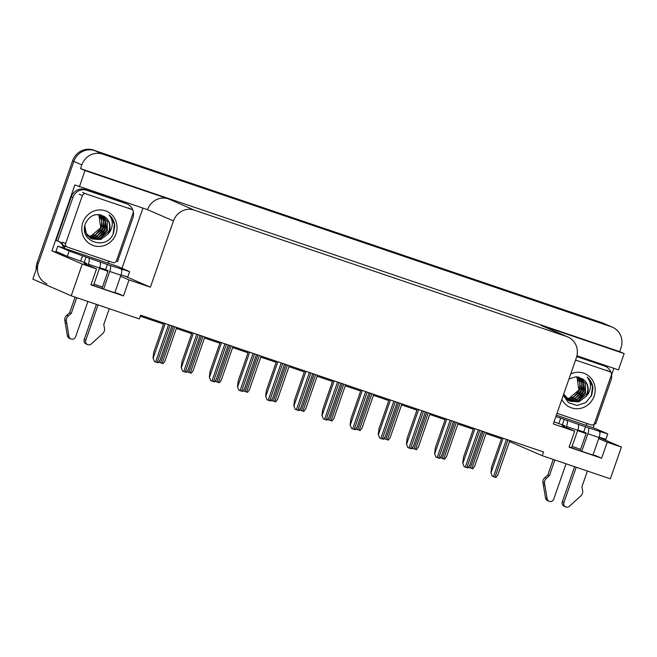 <?xml version="1.0" encoding="UTF-8"?>
<svg xmlns="http://www.w3.org/2000/svg" width="657" height="657" viewBox="0 0 657 657"><rect width="100%" height="100%" fill="white"/><g stroke="black" fill="none" stroke-linecap="round" stroke-linejoin="round"><path stroke-width="0.99" d="M86.601 264.057A18.051 0.435 19.2 0 0 84.055 263.408A18.051 0.435 19.2 0 0 84.835 263.827L96.513 268.894L82.281 264.065L71.227 295.806L32.85 279.135L73.839 161.425A16.926 16.097 -66.5 0 1 94.649 150.625L603.29 323.285A16.926 16.097 -66.5 0 1 604.473 323.745A16.926 16.097 -66.5 0 0 603.29 323.285L94.649 150.625A16.926 16.097 -66.5 0 0 73.839 161.425L38.418 263.161A16.926 16.097 -66.5 0 0 46.918 283.857M564.749 426.36A18.051 0.435 19.2 0 0 562.203 425.72A18.051 0.435 19.2 0 0 562.983 426.13L574.661 431.206L553.309 423.954L576.386 357.704A16.926 16.097 113.5 0 0 567.886 337A16.926 16.097 113.5 0 0 566.704 336.548L194.267 210.117A16.926 16.097 113.5 0 0 173.456 220.924L150.387 287.183L125.323 276.293M509.471 441.537L542.255 455.703L610.361 478.822L621.415 447.072L607.183 442.243L601.623 458.225L594.749 455.235A18.051 0.435 -160.8 0 1 595.529 455.654A18.051 0.435 -160.8 0 1 586.553 452.936A18.051 0.435 -160.8 0 1 569.2 446.875M64.673 255.203L51.903 250.867L74.865 184.929L147.554 209.673A16.926 16.097 113.5 0 1 168.364 198.866L85.016 170.574L79.341 186.875M142.832 208.425L121.988 268.278M613.868 368.322L611.593 374.843M594.692 423.379L593.148 427.806M576.936 355.782L618.475 369.883L624.15 353.589L540.801 325.289A16.926 16.097 113.5 0 1 541.976 325.749L567.886 337M619.674 351.643L80.54 168.627L81.838 164.899A16.926 16.097 -66.5 0 1 102.648 154.099L611.289 326.759A16.926 16.097 -66.5 0 1 612.464 327.211A16.926 16.097 -66.5 0 1 620.972 347.914L619.674 351.643L624.15 353.589M621.415 447.072L599.118 437.39M82.281 264.065L51.903 250.867M85.016 170.574L80.54 168.627M140.278 316.206L163.544 324.106M176.331 328.451L191.704 333.666M204.483 338.002L219.857 343.225M232.644 347.561L248.018 352.784M260.796 357.121L276.17 362.344M288.949 366.68L304.331 371.895M317.109 376.239L332.483 381.454M345.262 385.799L360.636 391.014M373.422 395.35L388.796 400.573M401.575 404.909L416.949 410.132M429.735 414.468L445.109 419.683M457.888 424.028L473.262 429.243M486.049 433.587L501.422 438.802M71.227 295.806L139.325 318.924L140.631 315.196L543.553 451.975L542.255 455.703M107.945 271.3A18.051 0.435 19.2 0 0 99.462 268.311M150.387 287.183L129.035 279.939L120.56 276.252M586.093 433.612A18.051 0.435 19.2 0 0 577.61 430.622M607.183 442.243L598.708 438.564M96.513 268.894L90.945 284.875L123.475 295.913L129.035 279.939M601.623 458.225L569.093 447.179L574.661 431.206M510.629 440.798L510.275 441.808M572.116 446.39A18.051 0.435 -160.8 0 1 580.599 449.38M102.451 287.068A18.051 0.435 19.2 0 0 93.967 284.079M91.052 284.563A18.051 0.435 19.2 0 0 108.405 290.624A18.051 0.435 19.2 0 0 117.381 293.342A18.051 0.435 19.2 0 0 116.601 292.923L116.511 293.178M123.475 295.913L116.601 292.923M36.192 269.542A16.926 16.097 -66.5 0 1 37.137 262.603L72.557 160.875A16.926 16.097 -66.5 0 1 93.376 150.067L602.017 322.727A16.926 16.097 -66.5 0 1 603.192 323.187L612.464 327.211M164.784 361.178L163.117 363.658L159.446 362.409L159.232 361.572M158.986 361.867L159.446 362.409M154.444 361.58L153.024 358.032L154.444 361.58L155.594 361.974L158.115 362.82L159.791 360.348M163.897 323.096L153.754 352.218L153.024 358.032M192.944 370.737L191.269 373.217L187.598 371.969L187.393 371.123M187.146 371.427L187.598 371.969M221.097 380.296L219.43 382.776L215.751 381.528L215.545 380.682M215.299 380.986L215.751 381.528M249.249 389.847L247.582 392.328L243.911 391.087L243.706 390.242M243.46 390.545L243.911 391.087M182.605 371.131L181.176 367.592L182.605 371.131L183.755 371.534L186.276 372.379L187.943 369.899M192.058 332.656L181.915 361.777L181.176 367.592M210.757 380.69L209.337 377.151L210.757 380.69L211.907 381.093L214.428 381.939L216.104 379.459M220.21 342.215L210.068 371.336L209.337 377.151M238.918 390.25L237.489 386.702L238.918 390.25L240.06 390.644L242.589 391.498L244.256 389.018M248.371 351.766L238.228 380.896L237.489 386.702M267.07 399.809L265.65 396.261L267.07 399.809L268.22 400.203L270.741 401.057L272.417 398.577M276.523 361.325L266.381 390.447L265.65 396.261M556.372 415.175L595.932 428.758L607.774 433.949L588.138 427.732A5.642 1.741 108.8 0 1 587.884 433.76L581.765 451.318M576.222 467.234L563.936 502.523L562.335 501.833L574.579 466.675M588.138 427.732L555.904 416.522M580.123 450.751L586.282 433.062L583.728 431.953L585.576 426.623M583.728 431.953L577.84 429.949M564.585 426.828L564.938 425.818L554.048 421.843M562.376 424.701L564.232 419.38M576.739 356.579L604.571 366.023A11.284 10.734 -66.5 0 1 605.36 366.327L603.758 365.629A11.284 10.734 113.5 0 0 602.97 365.325L576.772 356.439M605.36 366.327A11.284 10.734 -66.5 0 1 611.191 372.946M611.486 374.129A11.284 10.734 -66.5 0 1 611.026 380.124L595.735 423.765M586.2 425.301L586.57 424.233A11.284 10.734 -66.5 0 1 587.67 423.724M594.536 423.338A11.284 10.734 -66.5 0 1 595.776 423.781A11.284 10.734 -66.5 0 1 595.817 423.798M607.774 433.949L605.918 439.278L599.184 437.201M554.878 459.982L549.392 475.75L547.79 475.06L553.235 459.424M566.794 420.488A5.642 1.741 108.8 0 1 566.539 426.508L566.186 427.518M566.063 463.785L553.769 499.074A3.605 3.425 -66.5 0 1 549.088 501.275L547.486 500.585A3.605 3.425 113.5 0 1 545.524 498.022L542.871 482.189A5.642 5.363 -66.5 0 1 544.891 477.565L547.79 475.06M549.392 475.75L546.493 478.263L544.891 477.565M542.871 482.189L544.472 482.887L547.125 498.72A3.605 3.425 -66.5 0 0 549.088 501.275M571.639 447.762L577.717 430.302A5.642 1.741 -71.2 0 0 577.971 424.282M544.472 482.887A5.642 5.363 -66.5 0 1 546.493 478.263M543.273 484.833L544.867 485.523M592.984 455.005L599.061 437.554A5.642 1.741 -71.2 0 0 599.315 431.534M562.335 501.833A3.605 3.425 113.5 0 0 564.141 506.235L565.743 506.933A3.605 3.425 -66.5 0 0 569.397 506.284L581.346 495.403A5.642 5.363 -66.5 0 0 582.636 490.533L581.913 486.796L587.407 471.028M565.743 506.933A3.605 3.425 -66.5 0 1 563.936 502.523M86.437 264.516L86.79 263.506L84.227 262.398L86.083 257.068L69.166 251.023L57.816 246.088L117.784 266.446L129.626 271.637L109.99 265.428A5.642 1.741 108.8 0 1 109.735 271.448L103.617 289.006M98.074 304.922L85.788 340.219L84.186 339.521L96.431 304.363M109.99 265.428L86.083 257.068M101.975 288.439L108.134 270.75L105.58 269.641L107.436 264.311M105.58 269.641L99.692 267.645M84.227 262.398L67.31 256.345L55.96 251.417L57.816 246.088M71.309 196.763L72.911 197.461A11.284 10.734 -66.5 0 1 86.781 190.259L126.423 203.711A11.284 10.734 -66.5 0 1 127.212 204.015L125.61 203.325A11.284 10.734 113.5 0 0 124.822 203.021L85.18 189.561A11.284 10.734 113.5 0 0 71.309 196.763L56.1 240.437L57.701 241.135A11.284 10.734 -66.5 0 1 59.335 241.686A11.284 10.734 -66.5 0 1 62.349 243.698M127.212 204.015A11.284 10.734 -66.5 0 1 133.043 210.642M133.338 211.825A11.284 10.734 -66.5 0 1 132.878 217.82L117.587 261.453M58.522 241.374A11.284 10.734 -66.5 0 1 63.121 246.391L64.715 247.089L64.345 248.157M63.934 245.628A11.284 10.734 -66.5 0 1 64.715 247.089M72.911 197.461L57.701 241.135M108.052 262.989L108.421 261.929A11.284 10.734 -66.5 0 1 109.522 261.412M116.388 261.026A11.284 10.734 -66.5 0 1 117.628 261.478A11.284 10.734 -66.5 0 1 117.669 261.494M63.121 246.391L62.744 247.459A5.642 1.741 108.8 0 0 62.67 247.689M129.626 271.637L127.77 276.967L121.036 274.889M76.729 297.678L71.243 313.446L69.642 312.748L75.087 297.12M88.646 258.176A5.642 1.741 108.8 0 1 88.391 264.204L88.038 265.214M87.915 301.473L75.621 336.762A3.605 3.425 -66.5 0 1 70.94 338.971L69.338 338.273A3.605 3.425 113.5 0 1 67.375 335.719L64.723 319.877A5.642 5.363 -66.5 0 1 66.751 315.261L69.642 312.748M71.243 313.446L68.344 315.951L66.751 315.261M64.723 319.877L66.324 320.575L68.977 336.409A3.605 3.425 -66.5 0 0 70.94 338.971M93.491 285.45L99.568 267.999A5.642 1.741 -71.2 0 0 99.823 261.979M66.324 320.575A5.642 5.363 -66.5 0 1 68.344 315.951M65.125 322.521L66.718 323.219M114.835 292.693L120.913 275.242A5.642 1.741 -71.2 0 0 121.167 269.222M84.186 339.521A3.605 3.425 113.5 0 0 86.001 343.923L87.595 344.621A3.605 3.425 -66.5 0 0 91.249 343.972L103.198 333.091A5.642 5.363 -66.5 0 0 104.488 328.221L103.765 324.484L109.259 308.716M87.595 344.621A3.605 3.425 -66.5 0 1 85.788 340.219M570.728 373.956A18.396 17.493 -66.5 0 1 589.731 376.847A18.396 17.493 -66.5 0 1 594.133 396.138A18.396 17.493 -66.5 0 1 578.645 408.679A18.396 17.493 -66.5 0 1 561.858 399.415M563.295 395.276L568.551 402.725L577.15 405.451L585.855 402.56L591.67 395.243L592.934 388.123C592.45 383.598 590.52 379.935 587.144 377.134C591.193 382.218 591.522 387.827 588.122 393.962L586.258 396.245A12.754 12.13 113.5 0 0 587.448 393.715A12.754 12.13 113.5 0 0 582.373 378.802L575.746 376.814L568.97 378.99M563.698 394.134L570.407 401.312L578.998 401.772L586.258 396.245M563.509 394.685L565.472 397.805L570.416 401.312M570.161 401.197L577.298 401.854L587.013 393.527C588.894 387.211 587.35 382.3 582.373 378.802M568.133 400.318L568.913 400.606M569.176 400.688L575.269 400.975L584.985 392.64L583.202 380.411L579.31 377.364M568.387 400.425L569.159 400.737M569.422 400.827L578.152 400.466L585.486 392.861L585.42 383.499L578.718 377.151M568.231 400.08L573.233 400.088L582.948 391.761L581.174 379.532L578.357 377.069M568.461 400.244L577.142 399.103L583.457 391.983L583.482 382.834L578.579 377.118M567.328 399.382L571.204 399.21L580.919 390.882L579.146 378.646L577.355 376.896M567.549 399.571L575.787 397.846L581.429 391.096L581.798 382.982L577.618 376.929M566.474 398.577L569.176 398.331L578.891 389.995L577.117 377.767L576.246 376.814M566.687 398.791L573.75 396.968L579.4 390.217L580.008 383.08L576.526 376.822M575.565 360.052L609.704 371.64A2.817 2.685 -66.5 0 1 611.322 375.172L594.626 423.108A2.817 2.685 -66.5 0 1 591.16 424.907L557.021 413.319M581.93 389.47L582.086 380.822M591.284 396.122L592.54 386.751L589.23 379.212L587.144 377.134M115.985 233.826A18.396 17.493 -66.5 0 1 93.368 245.57A18.396 17.493 -66.5 0 1 82.839 222.575A18.396 17.493 -66.5 0 1 105.465 210.831A18.396 17.493 -66.5 0 1 115.985 233.826M85.533 223.372C77.994 241.784 107.493 251.294 113.521 232.931L114.794 225.811C114.302 221.286 112.372 217.623 108.996 214.823C113.045 219.914 113.374 225.523 109.974 231.65L108.109 233.941A12.754 12.13 113.5 0 0 109.3 231.404A12.754 12.13 113.5 0 0 104.225 216.498C96.218 212.646 89.984 214.938 85.533 223.372M84.81 225.885L86.272 233.424L92.267 239L100.85 239.46L108.109 233.941M84.605 230.147L87.324 235.502L92.267 239M92.013 238.885L99.15 239.542L108.865 231.215C110.746 224.899 109.202 219.996 104.225 216.498M89.984 238.006L90.765 238.294M91.027 238.376L97.121 238.663L106.836 230.336L105.054 218.099L101.162 215.061M90.239 238.121L91.011 238.425M91.274 238.516L100.004 238.154L107.337 230.558L107.272 221.195L100.578 214.839M90.083 237.777L95.084 237.785L104.8 229.449L103.026 217.221L100.209 214.757M90.321 237.933L98.993 236.799L105.309 229.671L105.334 220.53L100.431 214.806M89.18 237.07L93.056 236.898L102.771 228.57L100.997 216.342L99.207 214.584M89.401 237.259L97.638 235.535L103.28 228.792L103.65 220.678L99.47 214.625M88.325 236.265L91.027 236.019L100.743 227.683L98.969 215.455L98.098 214.502M88.539 236.479L95.602 234.656L101.252 227.905L101.86 220.768L98.386 214.519M82.347 195.605A2.817 2.685 -66.5 0 1 85.821 193.807L131.556 209.337A2.817 2.685 -66.5 0 1 133.174 212.86L116.478 260.796A2.817 2.685 -66.5 0 1 113.012 262.595L67.269 247.065A2.817 2.685 -66.5 0 1 65.659 243.542L82.347 195.605L79.152 194.217M64.074 245.677A2.817 2.685 -66.5 0 1 62.456 242.154L65.659 243.542M103.781 227.158L103.937 218.51M113.135 233.81L114.392 224.439L111.082 216.9L108.996 214.823M277.41 399.407L275.743 401.887L272.064 400.639L271.858 399.801M271.612 400.097L272.064 400.639M305.562 408.966L303.895 411.446L300.224 410.198L300.019 409.36M299.773 409.656L300.224 410.198M333.723 418.525L332.048 421.006L328.377 419.757L328.172 418.92M327.925 419.215L328.377 419.757M295.223 409.368L293.802 405.821L295.223 409.368L296.373 409.763L298.902 410.617L300.569 408.137M304.684 370.885L294.541 400.006L293.802 405.821M323.384 418.928L321.963 415.38L323.384 418.928L324.533 419.322L327.055 420.168L328.73 417.688M332.836 380.444L322.694 409.566L321.963 415.38M351.536 428.479L350.115 424.939L351.536 428.479L352.686 428.881L355.215 429.727L356.882 427.247M360.989 390.003L350.854 419.125L350.115 424.939M361.876 428.085L360.208 430.565L356.537 429.317L356.332 428.471M356.078 428.775L356.537 429.317M390.036 437.636L388.361 440.116L384.69 438.876L384.485 438.03M384.238 438.334L384.69 438.876M418.189 447.195L416.522 449.675L412.851 448.427L412.637 447.589M412.391 447.893L412.851 448.427M446.349 456.755L444.674 459.235L441.003 457.986L440.798 457.149M440.551 457.444L441.003 457.986M474.502 466.314L472.835 468.794L469.164 467.546L468.95 466.708M468.704 467.004L469.164 467.546M379.697 438.038L378.268 434.491L379.697 438.038L382.366 438.958L383.368 439.287L385.035 436.806M389.149 399.563L379.007 428.684L378.268 434.491M407.849 447.598L406.428 444.05L407.849 447.598L408.999 447.992L411.528 448.846L413.196 446.366M417.302 409.114L407.159 438.235L406.428 444.05M436.01 457.157L434.581 453.609L436.01 457.157L437.16 457.551L439.681 458.405L441.348 455.925M445.462 418.673L435.32 447.795L434.581 453.609M464.162 466.716L462.742 463.169L464.162 466.716L465.312 467.111L467.833 467.956L469.509 465.476M473.615 428.233L463.472 457.354L462.742 463.169M492.323 476.268L490.894 472.728L492.323 476.268L493.473 476.67L495.994 477.516L497.661 475.036M501.776 437.792L491.633 466.913L490.894 472.728M611.289 326.759L602.017 322.727M102.648 154.099L93.376 150.067M81.838 164.899L72.557 160.875M194.267 210.117L168.364 198.866M566.704 336.548L540.801 325.289M173.456 220.924L147.554 209.673M37.137 262.603L38.418 263.161M173.308 326.291L160.587 362.812M174.836 326.808L162.115 363.329M165.219 323.548L153.18 358.098M168.578 324.689L155.594 361.974M170.106 325.207L157.122 362.492M201.461 335.85L188.748 372.363M202.988 336.368L190.275 372.88M229.622 345.41L216.9 381.922M231.141 345.927L218.428 382.44M257.774 354.961L245.061 391.482M259.301 355.478L246.58 391.999M193.372 333.099L181.34 367.657M196.739 334.241L183.755 371.534M198.258 334.758L185.274 372.051M221.532 342.658L209.493 377.217M224.891 343.8L211.907 381.093M226.419 344.317L213.435 381.61M249.685 352.218L237.653 386.776M253.052 353.359L240.06 390.644M254.571 353.877L241.587 391.161M277.837 361.777L265.806 396.335M281.204 362.919L268.22 400.203M282.732 363.436L269.748 400.721M599.898 432.84L600.317 431.624M560.676 418.172L558.82 423.494M604.571 366.023L602.97 365.325M566.539 426.508L577.717 430.302M587.884 433.76L599.061 437.554M545.524 498.022L547.125 498.72M121.75 270.528L122.169 269.321M82.527 255.86L80.671 261.19M126.423 203.711L124.822 203.021M86.781 190.259L85.18 189.561M69.166 251.023L67.31 256.345M88.391 264.204L99.568 267.999M109.735 271.448L120.913 275.242M67.375 335.719L68.977 336.409M609.704 371.64L606.51 370.252M85.821 193.807L82.618 192.419M131.556 209.337L128.361 207.949M285.935 364.52L273.213 401.041M287.454 365.037L274.741 401.558M314.087 374.079L301.374 410.6M315.615 374.597L302.893 411.118M342.248 383.639L329.527 420.152M343.767 384.156L331.054 420.669M305.998 371.336L293.966 405.886M309.365 372.478L296.373 409.763M310.884 372.995L297.9 410.28M334.15 380.888L322.119 415.446M337.517 382.029L324.533 419.322M339.045 382.546L326.061 419.839M362.311 390.447L350.271 425.005M365.67 391.588L352.686 428.881M367.197 392.106L354.213 429.399M370.4 393.198L357.687 429.711M371.928 393.715L359.207 430.228M398.561 402.749L385.84 439.27M400.08 403.267L387.367 439.788M426.713 412.309L414 448.83M428.241 412.826L415.52 449.347M454.866 421.868L442.153 458.389M456.393 422.385L443.68 458.906M483.026 431.427L470.305 467.94M484.554 431.945L471.833 468.457M390.463 400.006L378.432 434.564M393.83 401.148L380.846 438.433M395.358 401.665L382.366 438.958M418.624 409.566L406.584 444.124M421.983 410.707L408.999 447.992M423.51 411.225L410.526 448.509M446.776 419.125L434.745 453.675M450.144 420.266L437.16 457.551M451.663 420.784L438.679 458.069M474.937 428.676L462.898 463.234M478.296 429.818L465.312 467.111M479.824 430.335L466.84 467.628M503.09 438.235L491.058 472.794M506.457 439.377L493.473 476.67M507.976 439.894L494.992 477.187M176.684 327.432L164.825 361.465M171.953 325.831L159.832 360.636M204.836 336.992L192.986 371.024M232.989 346.551L221.138 380.584M261.149 356.11L249.299 390.143M200.106 335.39L187.992 370.195M228.266 344.95L216.145 379.746M256.419 354.501L244.305 389.305M284.58 364.06L272.458 398.865M609.901 371.722L606.707 370.326M67.071 246.991L63.877 245.603M131.753 209.411L128.558 208.023M289.302 365.67L277.451 399.694M317.462 375.221L305.612 409.254M345.615 384.78L333.764 418.813M312.732 373.619L300.61 408.424M340.893 383.179L328.771 417.983M369.045 392.738L356.923 427.535M373.776 394.34L361.925 428.372M401.928 403.899L390.077 437.932M430.089 413.458L418.238 447.491M458.241 423.009L446.39 457.042M486.402 432.569L474.551 466.601M397.206 402.289L385.084 437.094M425.358 411.849L413.237 446.653M453.519 421.408L441.397 456.213M481.671 430.967L469.55 465.772M509.824 440.527L497.71 475.323"/></g></svg>
